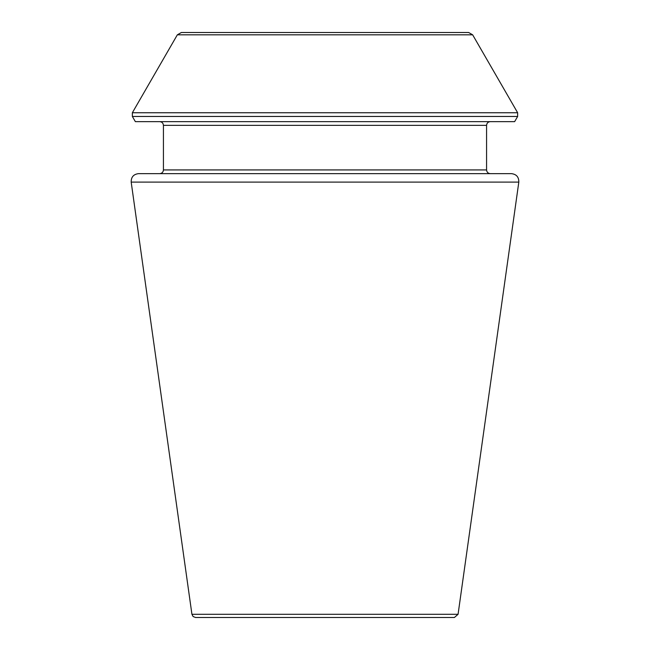 <?xml version="1.0" encoding="UTF-8"?>
<svg xmlns="http://www.w3.org/2000/svg" width="650" height="650" viewBox="0 0 650 650"><rect width="100%" height="100%" fill="white"/><g stroke="black" fill="none" stroke-linecap="round" stroke-linejoin="round"><path stroke-width="0.97" d="M518.814 182.106C518.903 177.068 516.457 174.249 511.452 173.639L138.548 173.639C133.543 174.249 131.097 177.068 131.186 182.106L518.814 182.106L458.071 614.299L454.391 617.5L195.609 617.5L193.156 616.574L191.929 614.299L131.186 182.106M486.574 169.926L163.426 169.926C163.231 172.161 161.988 173.404 159.713 173.639L490.287 173.639C488.028 173.42 486.793 172.185 486.574 169.926L486.574 125.361C486.793 123.102 488.028 121.867 490.287 121.639M472.656 34.824L517.644 112.742L517.644 116.456L514.646 121.639L135.354 121.639L132.356 116.456L132.356 112.742L177.344 34.824L181.358 32.5L468.642 32.5L472.656 34.824L177.344 34.824M486.574 125.361L163.426 125.361C163.207 123.102 161.972 121.867 159.713 121.639M517.644 116.456L132.356 116.456M517.644 112.742L132.356 112.742M458.071 614.299L191.929 614.299M163.426 169.926L163.426 125.361"/></g></svg>
